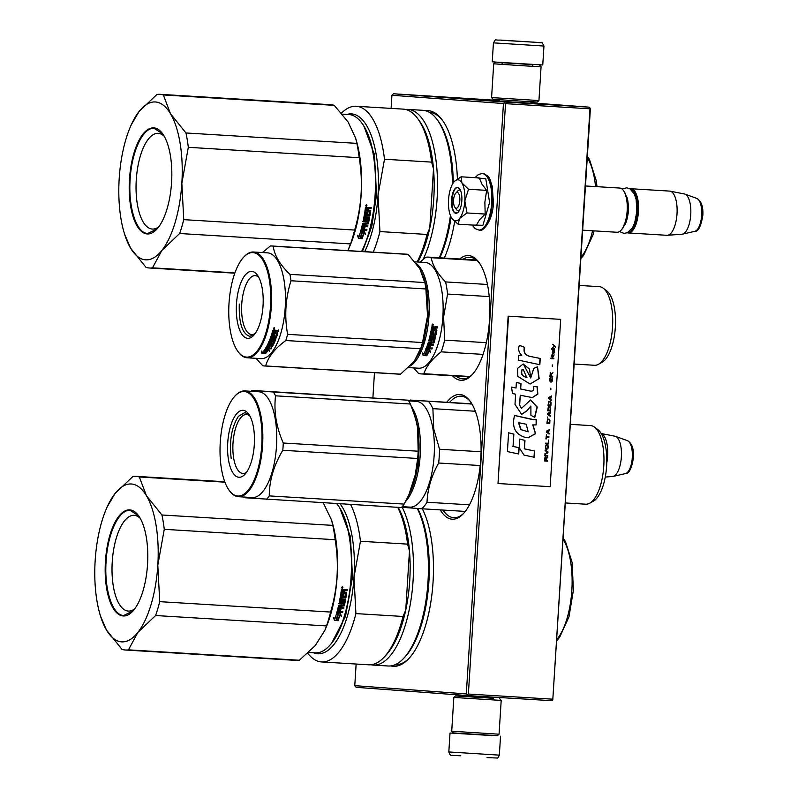 <?xml version="1.0" encoding="UTF-8"?>
<svg xmlns="http://www.w3.org/2000/svg" width="798" height="798" viewBox="0 0 798 798"><rect width="100%" height="100%" fill="white"/><g stroke="black" fill="none" stroke-linecap="round" stroke-linejoin="round"><path stroke-width="1.2" d="M590.021 108.009L552.775 699.976L590.38 108.817L589.034 107.151L530.87 102.842M499.319 100.508L393.474 93.775L504.994 102.044L504.536 102.812L505.523 103.66L589.562 108.777M552.775 699.976L551.687 700.694L467.648 695.587L467.289 694.769L468.376 694.051L505.523 103.66M530.85 103.191L499.279 101.206M589.034 107.151L504.994 102.044M552.415 699.168L468.376 694.051M356.137 664.046L354.781 685.652L356.127 687.327L467.648 695.587M354.781 685.652L466.301 693.921L503.448 103.531L391.928 95.271L393.474 93.775M391.928 95.271L391.1 108.388M374.471 372.666L372.895 397.773M503.448 103.531L504.536 102.812M466.301 693.921L467.289 694.769M452.556 375.828A62.473 24.818 -86.5 0 0 460.855 380.297A62.473 24.818 -86.5 0 0 472.077 374.811A62.473 24.818 -86.5 0 0 489.543 319.449A62.473 24.818 -86.5 0 0 478.92 262.372A62.473 24.818 -86.5 0 0 468.705 255.589A62.473 24.818 -86.5 0 0 459.658 258.991M440.237 509.892A62.473 24.818 -86.5 0 0 452.117 519.209A62.473 24.818 -86.5 0 0 463.339 513.722A62.473 24.818 -86.5 0 0 480.805 458.361A62.473 24.818 -86.5 0 0 470.172 401.284A62.473 24.818 -86.5 0 0 459.957 394.501A62.473 24.818 -86.5 0 0 446.78 402.292M390.801 665.921A86.992 34.553 -86.5 0 0 393.135 666.29A86.992 34.553 -86.5 0 0 408.766 658.659A86.992 34.553 -86.5 0 0 432.596 588.016A86.992 34.553 -86.5 0 0 422.332 508.805M444.316 258.063A86.992 34.553 -86.5 0 0 454.661 221.465M457.394 179.021A86.992 34.553 -86.5 0 0 442.321 120.079A86.992 34.553 -86.5 0 0 428.097 110.633A86.992 34.553 -86.5 0 0 425.364 110.703M463.109 259.2A60.897 24.189 -86.5 0 1 469.922 257.245A60.897 24.189 -86.5 0 1 470.052 257.255A60.897 24.189 93.5 0 1 479.458 263.141M472.705 374.112A60.897 24.189 93.5 0 1 462.531 378.811A60.897 24.189 93.5 0 1 462.401 378.801A60.897 24.189 -86.5 0 1 455.997 376.038M449.523 402.461A60.897 24.189 -86.5 0 1 461.184 396.157A60.897 24.189 -86.5 0 1 461.314 396.167A60.897 24.189 93.5 0 1 470.72 402.052M463.967 513.024A60.897 24.189 93.5 0 1 453.793 517.722A60.897 24.189 93.5 0 1 453.663 517.712A60.897 24.189 -86.5 0 1 442.98 510.052M394.89 664.814A85.416 33.925 -86.5 0 0 409.394 657.971M442.86 120.847A85.416 33.925 -86.5 0 0 429.444 112.299A85.416 33.925 -86.5 0 0 429.294 112.289M606.749 463.059A22.145 8.798 93.5 0 0 607.637 456.107A22.145 8.798 -86.5 0 0 601.233 433.573M615.507 436.366L627.467 440.686A16.588 6.593 93.5 0 1 632.275 457.583A16.588 6.593 93.5 0 1 625.462 473.593L613.073 476.426A20.199 8.02 93.5 0 0 621.363 456.935A20.199 8.02 -86.5 0 0 615.507 436.366A20.199 8.02 -86.5 0 0 615.009 436.237L601.203 433.523M613.073 476.426A20.199 8.02 93.5 0 1 612.565 476.506L605.273 477.034M454.91 207.36A7.91 3.142 93.5 0 0 459.828 200.557A7.91 3.142 -86.5 0 0 455.778 193.126A7.91 3.142 -86.5 0 0 453.563 200.099A7.91 3.142 93.5 0 0 454.91 207.36L456.656 209.754M623.408 190.463L623.846 191.061A21.516 8.539 -86.5 0 1 627.497 210.832A21.516 8.539 93.5 0 1 621.492 229.774L620.984 230.323A22.145 8.798 93.5 0 0 627.168 210.812A22.145 8.798 -86.5 0 0 623.408 190.463A22.145 8.798 -86.5 0 0 619.747 188.059L585.523 185.974M620.984 230.323A22.145 8.798 93.5 0 1 617.054 232.268L582.749 230.183M628.245 232.288A21.516 8.539 93.5 0 0 637.642 211.45A21.516 8.539 -86.5 0 0 630.849 189.395M627.348 232.747A22.145 8.798 93.5 0 0 628.355 232.956A22.145 8.798 93.5 0 0 638.47 211.5A22.145 8.798 -86.5 0 0 631.048 188.747A22.145 8.798 -86.5 0 0 630.021 188.837M696.834 198.423C701.312 200.946 703.307 206.592 702.839 215.38C700.973 226.393 698.31 231.709 694.839 231.32A16.588 6.593 93.5 0 0 701.642 215.31A16.588 6.593 93.5 0 0 696.834 198.423L684.884 194.104A20.199 8.02 -86.5 0 1 690.739 214.672A20.199 8.02 93.5 0 1 682.44 234.163A20.199 8.02 93.5 0 1 681.931 234.233L667.367 235.29A22.145 8.798 93.5 0 0 677.013 213.844A22.145 8.798 -86.5 0 0 670.051 191.151A22.145 8.798 -86.5 0 0 669.592 191.091L631.048 188.747M667.367 235.29A22.145 8.798 93.5 0 1 666.899 235.3L628.355 232.956M684.884 194.104A20.199 8.02 -86.5 0 0 684.385 193.964L670.051 191.151M454.68 181.226L461.104 176.807L461.882 182.852A20.558 8.17 -86.5 0 0 454.291 181.605A20.558 8.17 -86.5 0 0 453.833 182.134L453.653 182.373A20.558 8.17 93.5 0 0 448.566 199.47L448.536 199.969A20.558 8.17 93.5 0 0 451.429 217.664L451.588 217.924A20.558 8.17 -86.5 0 0 452.047 218.612A20.558 8.17 -86.5 0 0 455.409 220.847A20.558 8.17 -86.5 0 0 459.648 218.403L458.122 224.198L452.356 219.021M459.239 210.722A10.444 4.15 93.5 0 1 458.381 210.891A10.444 4.15 93.5 0 1 458.361 210.881A10.444 4.15 93.5 0 1 455.808 208.128M456.755 192.478A10.444 4.15 93.5 0 1 459.648 190.044A10.444 4.15 93.5 0 1 459.668 190.054A10.444 4.15 93.5 0 1 460.486 190.323M475.179 177.665L485.792 178.812L489.603 202.473L482.91 225.275L472.296 225.056M455.887 213.275A12.968 5.147 93.5 0 1 451.558 199.949A12.968 5.147 93.5 0 1 457.513 187.38A12.968 5.147 93.5 0 1 459.628 188.787A12.968 5.147 93.5 0 1 461.843 200.637A12.968 5.147 93.5 0 1 458.212 212.128A12.968 5.147 93.5 0 1 455.887 213.275M458.122 224.198L476.286 225.305L479.578 219.739L485.174 214.064L484.865 202.143L486.67 190.363L481.982 184.198L479.269 177.914L461.104 176.807M464.845 200.926C464.256 208.667 462.521 214.492 459.648 218.403L467.01 212.956L464.845 200.926C465.224 193.166 464.246 187.141 461.882 182.852L468.506 189.256L464.845 200.926M486.67 190.363L468.506 189.256M485.174 214.064L467.01 212.956M458.341 211.989L456.217 212.976C449.673 213.275 451.369 186.453 457.783 187.72L459.738 188.946M493.403 698.31L455.518 695.956L493.413 698.27M455.518 695.956L453.843 697.442L501.194 700.415L499.069 734.2L451.718 731.217L453.194 732.903L497.393 735.676L499.069 734.2M533.004 64.608L501.972 62.663M539.588 65.097L541.064 66.783L522.181 65.705L493.703 63.8L495.388 62.324M532.954 64.648L502.012 62.703M491.578 97.585L493.064 99.261L519.588 101.037L537.263 102.044L538.939 100.558L491.578 97.585L493.703 63.8M484.635 735.128L465.603 733.931M460.735 755.796L451.897 755.337C450.93 756.055 449.912 754.928 448.825 751.955L450.022 733.013L491.059 735.507M450.022 733.013L459.498 733.522M497.154 62.184L492.246 61.805L493.433 42.863L543.957 46.045L542.76 64.987L497.154 62.184M501.084 40.239L536.695 42.354L501.084 40.239M526.52 41.745L509.423 40.698L526.52 41.745M224.926 482.182L139.341 476.975A86.992 34.553 -86.5 0 0 136.129 476.356A86.992 34.553 -86.5 0 0 135.949 476.346A86.992 34.553 -86.5 0 0 132.877 476.496L115.151 493.373A79.082 31.411 -86.5 0 1 131.451 483.997A79.082 31.411 -86.5 0 1 146.423 495.688L161.924 514.989A86.992 34.553 -86.5 0 1 164.268 529.323L157.804 565.313L159.72 601.662L330.601 612.056C337.654 588.286 339.17 564.166 335.16 539.717A86.992 34.553 -86.5 0 0 332.816 525.383L161.924 514.989M122.004 649.373L106.543 630.151A79.082 31.411 -86.5 0 0 137.825 632.475L128.458 649.851A86.992 34.553 -86.5 0 1 125.386 650.011A86.992 34.553 -86.5 0 1 122.004 649.373M106.543 630.151L100.408 615.856M296.098 660.395A86.992 34.553 -86.5 0 0 296.277 660.405A86.992 34.553 -86.5 0 0 299.35 660.245L128.458 649.851M137.825 632.475L137.874 632.395A79.082 31.411 -86.5 0 0 157.804 565.313M137.874 632.395L155.6 615.527L326.492 625.921L324.836 630.41L315.28 645.542L299.35 660.245M157.814 565.164A79.082 31.411 -86.5 0 0 146.473 495.767M106.503 630.071A79.082 31.411 93.5 0 1 99.81 613.752A79.082 31.411 93.5 0 1 95.162 560.675L95.171 560.525A79.082 31.411 93.5 0 1 106.164 509.234A79.082 31.411 93.5 0 1 115.092 493.443L115.151 493.373M123.151 615.956A53.147 21.107 -86.5 0 0 132.697 611.298A53.147 21.107 -86.5 0 0 147.55 564.206A53.147 21.107 -86.5 0 0 138.513 515.648A53.147 21.107 -86.5 0 0 129.825 509.882A53.147 21.107 93.5 0 0 105.436 561.363A53.147 21.107 93.5 0 0 123.151 615.956M326.492 625.921A86.992 34.553 -86.5 0 0 330.601 612.056M324.836 630.41L326.272 626.999A78.294 31.092 -86.5 0 0 332.567 523.528L331.689 520.436M323.25 502.79L331.609 520.176L332.816 525.383M155.6 615.527A86.992 34.553 -86.5 0 0 159.72 601.662M335.16 539.717L164.268 529.323M139.341 476.975L146.423 495.688M107.092 507.049L115.092 493.443M140.278 518.421A47.96 19.042 -86.5 0 0 134.254 515.348A47.96 19.042 93.5 0 0 134.154 515.338A47.96 19.042 93.5 0 0 112.239 561.932A47.96 19.042 93.5 0 0 128.229 611.078A47.96 19.042 -86.5 0 0 128.328 611.078A47.96 19.042 -86.5 0 0 134.782 608.764M342.482 586.809L342.292 588.395L342.691 586.859M342.711 587.946L342.053 588.335M344.457 590.989L344.297 592.146L346.721 592.774A78.294 31.092 -86.5 0 1 345.963 597.493L341.245 597.682L341.045 598.799L345.684 599.079L345.474 600.186L340.836 599.906A78.294 31.092 -86.5 0 1 340.207 603.079L341.285 603.138A78.294 31.092 -86.5 0 0 341.684 601.133L345.255 601.353A78.294 31.092 -86.5 0 1 344.297 605.862L341.704 606.161A78.294 31.092 -86.5 0 1 341.374 607.567L343.868 607.727L343.619 608.774L338.98 608.495A78.294 31.092 -86.5 0 1 338.292 611.178L339.32 611.418A78.294 31.092 -86.5 0 0 339.948 608.984L341.015 609.054A78.294 31.092 -86.5 0 1 340.397 611.477L342.881 611.627L342.611 612.665L337.015 611.886A78.294 31.092 -86.5 0 0 338.591 605.512L343.369 605.173A78.294 31.092 -86.5 0 0 344.008 602.131L342.591 602.041A78.294 31.092 -86.5 0 1 342.172 604.036L338.96 603.847A78.294 31.092 -86.5 0 0 340.806 593.802L341.873 593.872A78.294 31.092 -86.5 0 1 341.484 596.315L342.522 596.565A78.294 31.092 -86.5 0 0 342.861 594.49L343.938 594.55A78.294 31.092 -86.5 0 1 343.599 596.635L345.045 596.535A78.294 31.092 -86.5 0 0 345.554 593.343L340.946 592.874A78.294 31.092 -86.5 0 0 341.404 589.632L347.17 589.493L347.02 590.65L344.457 590.989L344.736 590.4L346.781 590.52L346.931 589.373M343.619 608.774L338.761 608.216A77.665 30.843 -86.5 0 1 338.083 610.879L338.422 611.358M342.611 612.665L337.015 611.886M344.008 602.131L342.372 601.822A77.665 30.843 -86.5 0 1 341.953 603.797L338.741 603.607M341.624 593.852A77.665 30.843 -86.5 0 1 341.245 596.136L341.624 596.515M345.554 593.343L340.965 592.744M338.153 614.26L336.656 613.173A78.294 31.092 -86.5 0 1 335.05 618.49L333.544 617.403L334.422 620.465L338.133 620.694L336.507 619.537A78.294 31.092 -86.5 0 0 338.153 614.26M339.868 615.238L341.364 616.325L340.397 613.173L336.716 612.954L338.382 614.161A78.294 31.092 -86.5 0 1 336.746 619.438L338.202 620.475A78.294 31.092 -86.5 0 0 339.868 615.238L339.669 614.909A77.665 30.843 -86.5 0 1 338.023 620.106L336.566 619.078M315.15 652.834A78.294 31.092 -86.5 0 0 315.31 652.844A78.294 31.092 -86.5 0 0 329.215 645.971A78.294 31.092 -86.5 0 0 351.1 576.585A78.294 31.092 -86.5 0 0 337.783 505.054A78.294 31.092 -86.5 0 0 336.666 503.608M342.941 587.268L342.272 587.138L342.811 587.767M344.297 592.146L344.217 590.849M345.963 597.493L345.734 597.313A77.665 30.843 -86.5 0 0 346.482 592.625M345.734 597.313L341.245 597.682M341.045 598.799L341.015 597.493M345.474 600.186L345.454 598.879M345.245 599.986L340.836 599.906M340.128 603.029L339.988 602.839A77.665 30.843 -86.5 0 0 340.616 599.697M344.297 605.862L344.078 605.612A77.665 30.843 -86.5 0 0 345.025 601.133M344.078 605.612L341.704 606.161M341.374 607.567L341.165 607.298A77.665 30.843 -86.5 0 0 341.484 605.901M343.399 608.505L343.659 607.458M340.397 611.477L340.187 611.178A77.665 30.843 -86.5 0 0 340.736 609.034M342.402 612.355L342.681 611.328M343.599 596.635L343.359 596.455A77.665 30.843 -86.5 0 0 343.679 594.54M336.507 619.537L336.327 619.168A77.665 30.843 -86.5 0 0 337.903 614.081M337.574 620.295L334.312 620.096M338.382 614.161L336.517 612.645M341.364 616.325L340.197 612.864M341.175 615.986L339.669 614.909M329.215 645.971L329.714 645.422A77.665 30.843 -86.5 0 0 351.429 576.605A77.665 30.843 -86.5 0 0 338.222 505.653L337.783 505.054M342.272 587.138L341.763 587.228M341.664 587.817L342.432 587.677M342.152 592.016L343.23 592.076A78.294 31.092 -86.5 0 0 343.459 590.44L342.123 590.43L342.152 592.016L342.123 590.43M340.417 605.842L339.31 605.941L339.06 606.999L340.307 607.507A78.294 31.092 -86.5 0 0 340.636 606.091L340.417 605.842M341.833 587.897L341.903 587.288M343.459 590.44L342.362 590.56M340.636 606.091L339.31 605.941M339.519 606.201L339.409 607.448M339.828 508.057L350.432 536.695L352.497 577.064L345.494 616.425L331.609 643.248M313.494 652.734A79.082 31.411 -86.5 0 0 354.003 577.173L355.908 613.602L403.02 616.465A86.992 34.553 -86.5 0 1 384.127 657.163A86.992 34.553 -86.5 0 1 368.686 664.804L321.574 661.941A86.992 34.553 -86.5 0 0 355.908 613.602M340.048 503.817A79.082 31.411 93.5 0 1 354.003 577.173L360.457 541.263L407.569 544.126L409.474 550.839L405.753 610.031L403.02 616.465M307.739 653.243A86.992 34.553 -86.5 0 0 321.574 661.941M350.601 504.456A86.992 34.553 93.5 0 1 360.457 541.263M397.713 507.319A86.992 34.553 93.5 0 1 407.569 544.126M384.127 657.163L386.152 654.998A84.468 33.546 -86.5 0 0 405.753 610.031A84.468 33.546 93.5 0 0 409.743 580.595A84.468 33.546 93.5 0 0 409.474 550.839A84.468 33.546 93.5 0 0 398.182 507.348M371.02 664.754A86.992 34.553 -86.5 0 0 373.324 665.093A86.992 34.553 -86.5 0 0 413.065 580.804A86.992 34.553 93.5 0 0 401.983 506.9M373.324 665.093L388.247 666.001A86.992 34.553 -86.5 0 0 403.688 658.35A86.992 34.553 -86.5 0 0 427.987 581.712A86.992 34.553 93.5 0 0 417.244 508.446M403.688 658.35L405.085 656.864A85.256 33.855 -86.5 0 0 428.895 581.762A85.256 33.855 93.5 0 0 417.583 508.476M132.897 611.078L123.65 615.487C112.458 615.378 104.049 589.453 106.104 561.403C107.58 533.313 119.161 508.865 130.254 510.421L138.692 515.897M159.989 94.324A86.992 34.553 -86.5 0 1 160.169 94.344A86.992 34.553 -86.5 0 1 163.371 94.962L334.262 105.356A86.992 34.553 -86.5 0 0 331.05 104.738A86.992 34.553 93.5 0 0 330.871 104.718L159.989 94.324A86.992 34.553 -86.5 0 0 156.907 94.483L139.191 111.351A79.082 31.411 -86.5 0 1 155.49 101.974A79.082 31.411 -86.5 0 1 170.463 113.675L185.964 132.977A86.992 34.553 -86.5 0 1 188.308 147.311L181.844 183.301L183.749 219.649L354.641 230.043C361.684 206.263 363.2 182.153 359.19 157.705A86.992 34.553 -86.5 0 0 356.846 143.371L185.964 132.977M146.034 267.36L130.583 248.138A79.082 31.411 -86.5 0 0 161.854 250.452L152.498 267.839A86.992 34.553 -86.5 0 1 149.426 267.998A86.992 34.553 -86.5 0 1 146.034 267.36M130.583 248.138L124.438 233.844M234.931 272.856L152.498 267.839M161.854 250.452L161.914 250.382A79.082 31.411 -86.5 0 0 181.844 183.301M161.914 250.382L179.64 233.515L350.522 243.909L347.878 250.612M181.854 183.151A79.082 31.411 -86.5 0 0 170.513 113.755M130.533 248.058A79.082 31.411 93.5 0 1 123.85 231.729A79.082 31.411 93.5 0 1 119.191 178.662L119.201 178.513A79.082 31.411 93.5 0 1 130.204 127.221A79.082 31.411 93.5 0 1 139.131 111.431L139.191 111.351M147.181 233.944A53.147 21.107 -86.5 0 0 156.727 229.285A53.147 21.107 -86.5 0 0 171.59 182.183A53.147 21.107 -86.5 0 0 162.543 133.635A53.147 21.107 -86.5 0 0 153.854 127.87A53.147 21.107 93.5 0 0 129.476 179.351A53.147 21.107 93.5 0 0 147.181 233.944M350.522 243.909A86.992 34.553 -86.5 0 0 354.641 230.043M348.876 248.387L350.312 244.986A78.294 31.092 -86.5 0 0 356.596 141.515L355.718 138.423M334.262 105.356L348.048 121.914L355.649 138.154L356.846 143.371M179.64 233.515A86.992 34.553 -86.5 0 0 183.749 219.649M359.19 157.705L188.308 147.311M163.371 94.962L170.463 113.675M131.121 125.037L139.131 111.431M164.318 136.408A47.96 19.042 -86.5 0 0 158.283 133.336A47.96 19.042 93.5 0 0 158.184 133.326A47.96 19.042 93.5 0 0 136.268 179.909A47.96 19.042 93.5 0 0 152.258 229.056A47.96 19.042 -86.5 0 0 152.358 229.066A47.96 19.042 -86.5 0 0 158.822 226.752M348.696 114.523A78.294 31.092 93.5 0 1 348.856 114.533A78.294 31.092 93.5 0 1 349.015 114.543A78.294 31.092 -86.5 0 1 361.813 123.042A78.294 31.092 -86.5 0 1 361.624 251.45M366.511 204.797L366.322 206.383L366.721 204.847M366.741 205.934L366.083 206.323M368.496 208.976L368.337 210.123L370.751 210.762A78.294 31.092 -86.5 0 1 370.003 215.48L365.284 215.669L365.075 216.787L369.713 217.066L369.514 218.173L364.876 217.894A78.294 31.092 -86.5 0 1 364.237 221.056L365.314 221.126A78.294 31.092 -86.5 0 0 365.723 219.121L369.284 219.33A78.294 31.092 -86.5 0 1 368.337 223.849L365.743 224.148A78.294 31.092 -86.5 0 1 365.414 225.555L367.908 225.704L367.649 226.762L363.01 226.482A78.294 31.092 -86.5 0 1 362.332 229.166L363.359 229.395A78.294 31.092 -86.5 0 0 363.978 226.971L365.055 227.041A78.294 31.092 -86.5 0 1 364.427 229.465L366.92 229.615L366.641 230.652L361.045 229.864A78.294 31.092 -86.5 0 0 362.621 223.5L367.399 223.161A78.294 31.092 -86.5 0 0 368.048 220.118L366.621 220.029A78.294 31.092 -86.5 0 1 366.212 222.024L362.99 221.834A78.294 31.092 -86.5 0 0 364.836 211.789L365.913 211.859A78.294 31.092 -86.5 0 1 365.514 214.303L366.561 214.552A78.294 31.092 -86.5 0 0 366.9 212.477L367.968 212.537A78.294 31.092 -86.5 0 1 367.629 214.622L369.075 214.522A78.294 31.092 -86.5 0 0 369.584 211.33L364.975 210.862A78.294 31.092 -86.5 0 0 365.434 207.62L371.21 207.48L371.05 208.637L368.496 208.976L368.776 208.388L370.811 208.507L370.97 207.35M367.649 226.762L362.801 226.203A77.665 30.843 -86.5 0 1 362.122 228.866L362.452 229.345M366.641 230.652L361.045 229.864M368.048 220.118L366.402 219.799A77.665 30.843 -86.5 0 1 365.993 221.784L362.771 221.595M365.654 211.839A77.665 30.843 -86.5 0 1 365.284 214.123L365.664 214.492M369.584 211.33L364.995 210.732M362.182 232.238L360.696 231.161A78.294 31.092 -86.5 0 1 359.09 236.477L357.574 235.39L358.452 238.452L362.162 238.672L360.546 237.515A78.294 31.092 -86.5 0 0 362.182 232.238M363.898 233.225L365.404 234.313L364.437 231.161L360.756 230.941L362.422 232.138A78.294 31.092 -86.5 0 1 360.786 237.425L362.242 238.462A78.294 31.092 -86.5 0 0 363.898 233.225L363.708 232.896A77.665 30.843 -86.5 0 1 362.053 238.093L360.596 237.056M366.97 205.256L366.312 205.116L366.841 205.754M368.337 210.123L368.257 208.837M370.003 215.48L369.763 215.3A77.665 30.843 -86.5 0 0 370.521 210.612M369.763 215.3L365.284 215.669M365.075 216.787L365.045 215.48M369.514 218.173L369.484 216.866M369.284 217.964L364.876 217.894M364.237 221.056L364.018 220.827A77.665 30.843 -86.5 0 0 364.646 217.684M368.337 223.849L368.117 223.6A77.665 30.843 -86.5 0 0 369.065 219.121M368.117 223.6L365.743 224.148M365.414 225.555L365.195 225.285A77.665 30.843 -86.5 0 0 365.524 223.889M367.439 226.482L367.688 225.435M364.427 229.465L364.217 229.166A77.665 30.843 -86.5 0 0 364.776 227.021M366.442 230.343L366.711 229.315M367.629 214.622L367.399 214.433A77.665 30.843 -86.5 0 0 367.708 212.527M360.546 237.515L360.357 237.156A77.665 30.843 -86.5 0 0 361.943 232.068M361.614 238.283L358.352 238.083M362.422 232.138L360.556 230.622M365.404 234.313L364.237 230.851M365.205 233.974L363.708 232.896M361.833 251.46A77.665 30.843 -86.5 0 0 362.252 123.64L361.813 123.042M365.703 205.804L366.472 205.665M366.192 209.994L367.26 210.064A78.294 31.092 -86.5 0 0 367.489 208.418L366.152 208.418L366.192 209.994L366.152 208.418M364.447 223.829L363.339 223.929L363.09 224.986L364.337 225.495A78.294 31.092 -86.5 0 0 364.666 224.078L364.447 223.829M365.863 205.884L365.943 205.276M367.489 208.418L366.392 208.547M364.666 224.078L363.339 223.929M363.559 224.188L363.439 225.435M363.858 126.034L374.462 154.682L376.526 195.051L371.798 226.363L362.432 251.5M364.696 251.639A79.082 31.411 -86.5 0 0 378.033 195.161L379.938 231.58L427.05 234.452A86.992 34.553 -86.5 0 1 417.125 261.953M347.04 114.423A79.082 31.411 93.5 0 1 378.033 195.161L384.496 159.241L431.598 162.114L433.504 168.827L429.783 228.019L427.05 234.452M373.245 252.158A86.992 34.553 -86.5 0 0 379.938 231.58M341.444 113.156A86.992 34.553 93.5 0 1 356.177 106.264A86.992 34.553 93.5 0 1 384.496 159.241M356.177 106.264L403.279 109.127A86.992 34.553 93.5 0 1 417.683 118.583A86.992 34.553 93.5 0 1 431.598 162.114M417.913 262.003A84.468 33.546 -86.5 0 0 429.783 228.019A84.468 33.546 93.5 0 0 433.773 198.582A84.468 33.546 93.5 0 0 433.504 168.827A84.468 33.546 93.5 0 0 419.429 120.977L417.683 118.583M423.149 259.42A86.992 34.553 -86.5 0 0 437.095 198.792A86.992 34.553 93.5 0 0 407.918 109.406A86.992 34.553 93.5 0 0 405.593 109.466M439.249 257.754A86.992 34.553 -86.5 0 0 450.431 215.57M407.918 109.406L422.84 110.314A86.992 34.553 93.5 0 1 437.244 119.78A86.992 34.553 93.5 0 1 452.446 184.238M439.888 257.794A85.256 33.855 -86.5 0 0 451.119 217.086M437.244 119.78L438.451 121.416A85.256 33.855 93.5 0 1 453.314 182.832M156.937 229.066L147.68 233.465C136.498 233.365 128.079 207.44 130.134 179.39C131.62 151.301 143.201 126.852 154.293 128.398L162.722 133.884M408.446 496.127L418.312 465.374L418.262 428.566L413.603 412.207M405.733 501.304A52.987 21.047 -86.5 0 0 406.85 499.977A52.987 21.047 -86.5 0 0 419.08 428.307A52.987 21.047 -86.5 0 0 411.559 406.731M469.473 504.825L427.01 502.241C427.568 488.965 431.459 475.887 438.661 463.01A58.523 23.242 -86.5 0 0 439.528 449.244L433.703 428.795L432.895 408.666L475.329 411.239M465.294 511.418L421.843 508.775A58.523 23.242 -86.5 0 0 427.01 502.241M402.182 506.66L409.933 507.129A52.987 21.047 -86.5 0 0 432.985 429.144A52.987 21.047 93.5 0 0 416.366 401.354L408.616 400.885M481.064 451.768L439.528 449.244M409.444 400.935A58.523 23.242 93.5 0 1 410.312 400.077L471.837 403.818M471.987 404.067L410.312 400.077M428.596 401.424A58.523 23.242 93.5 0 1 432.895 408.666M403.01 506.71A58.523 23.242 -86.5 0 0 403.559 507.418L421.843 508.775M480.206 465.533L438.661 463.01M570.53 424.356L590.57 425.583A39.381 15.641 93.5 0 1 594.4 427.06A39.381 15.641 93.5 0 1 602.929 446.242A39.381 15.641 -86.5 0 1 589.772 503.189A39.381 15.641 -86.5 0 1 585.792 504.206L565.582 502.969M594.4 427.06L597.792 429.573A37.007 14.703 93.5 0 1 605.812 447.588A37.007 14.703 -86.5 0 1 593.443 501.114L589.772 503.189M415.638 418.731L415.419 417.953A53.775 21.356 -86.5 0 1 415.638 418.731A53.775 21.356 -86.5 0 1 417.633 427.828L418.142 451.209A60.109 23.87 -86.5 0 1 417.693 458.481L414.262 481.493A53.775 21.356 -86.5 0 0 417.633 427.828L415.419 417.953L410.431 404.027A60.109 23.87 -86.5 0 0 408.167 400.207L252.008 390.421A60.109 23.87 -86.5 0 0 251.24 391.309M411.189 490.102A53.775 21.356 93.5 0 0 411.319 489.802A53.775 21.356 93.5 0 0 414.262 481.493L411.04 490.471L404.137 504.097A60.109 23.87 93.5 0 1 402.791 505.922A60.109 23.87 93.5 0 1 401.414 507.548L245.255 497.772A60.109 23.87 93.5 0 1 244.806 497.094M246.552 472.276A29.516 11.721 93.5 0 1 242.901 473.463A29.516 11.721 93.5 0 1 232.926 450.86A29.516 11.721 93.5 0 1 240.457 418.052A29.516 11.721 -86.5 0 1 246.482 414.531A29.516 11.721 -86.5 0 1 249.974 416.157M245.834 473.244A33.536 13.317 -86.5 0 0 254.372 443.399A33.536 13.317 -86.5 0 0 248.607 413.953A33.536 13.317 -86.5 0 0 236.198 414.302A33.536 13.317 -86.5 0 0 228.298 458.601A33.536 13.317 -86.5 0 0 244.936 474.301A33.536 13.317 -86.5 0 0 245.834 473.244M234.901 396.117A52.359 20.788 -86.5 0 1 260.876 420.626A52.359 20.788 -86.5 0 1 248.537 489.792A52.359 20.788 93.5 0 1 229.166 490.341A52.359 20.788 93.5 0 1 220.158 444.366A52.359 20.788 93.5 0 1 233.495 397.753A52.359 20.788 -86.5 0 1 234.901 396.117L235.4 395.579A52.987 21.047 -86.5 0 1 244.806 390.92A52.987 21.047 -86.5 0 1 262.722 431.489A52.987 21.047 -86.5 0 1 249.205 490.381A52.987 21.047 93.5 0 1 238.373 496.695A52.987 21.047 93.5 0 1 229.605 490.94L229.166 490.341M417.693 458.481L282.801 450.281A60.109 23.87 -86.5 0 0 283.26 443.01C276.268 427.01 273.704 411.279 275.549 395.818A60.109 23.87 -86.5 0 0 273.275 391.998L252.008 390.421M404.137 504.097L269.255 495.897C269.345 480.416 273.864 465.214 282.801 450.281M418.142 451.209L283.26 443.01M410.431 404.027L275.549 395.818M408.167 400.207L273.275 391.998M266.522 499.339A60.109 23.87 93.5 0 0 267.909 497.713A60.109 23.87 -86.5 0 0 269.255 495.897M244.806 390.92L258.722 391.768A52.987 21.047 -86.5 0 1 276.637 432.336A52.987 21.047 -86.5 0 1 263.121 491.229A52.987 21.047 93.5 0 1 252.288 497.543L238.373 496.695M231.211 458.76C229.166 441.114 231.58 426.96 238.452 416.287L244.876 412.546L249.335 415.05M477.014 260.497L431.199 257.714A58.523 23.242 -86.5 0 0 428.366 257.096A58.523 23.242 -86.5 0 0 425.733 257.305L420.097 262.133M414.252 361.285L423.489 342.651L428.137 315.988L426.83 288.637L419.878 268.786M410.022 366.063A52.987 21.047 -86.5 0 0 428.965 316.038A52.987 21.047 -86.5 0 0 416.347 263.589M408.446 367.599L418.671 368.217A52.987 21.047 93.5 0 0 442.88 316.886A52.987 21.047 -86.5 0 0 425.105 262.442L414.94 261.824M425.374 354.252L426.75 355.11L425.514 354.731A52.987 21.047 -86.5 0 0 427.548 350.272L425.793 348.796M427.548 350.272L425.962 349.215L429.643 349.434L430.391 352.167L429.474 349.025M426.75 355.11A52.359 20.788 -86.5 0 0 428.805 350.791L430.242 351.728M426.89 355.599A52.987 21.047 -86.5 0 0 428.965 351.23L428.805 350.791M425.264 354.811A52.987 21.047 -86.5 0 0 427.309 350.362L425.883 349.404A52.987 21.047 -86.5 0 1 423.888 353.933L422.451 353.005L423.09 355.539L426.8 355.768L425.125 354.332A52.359 20.788 -86.5 0 0 427.04 350.182M425.952 355.24L422.97 355.06M437.164 326.661L437.234 327.998A52.987 21.047 -86.5 0 0 437.404 326.801L435.09 326.661L434.312 327.37L433.514 326.442M436.995 327.838L434.95 327.719L434.471 329.514L434.431 328.178M437.234 327.998L434.661 328.337M436.885 330.153L436.656 329.973A52.359 20.788 -86.5 0 1 435.768 334.621L435.987 334.861A52.987 21.047 -86.5 0 0 436.885 330.153L434.471 329.514M435.439 335.29L431.03 334.791L435.987 334.861M435.429 336.148L435.399 337.474L435.648 336.407L431.01 336.118L431.03 334.791M431.01 336.118L431.249 335.03M435.189 337.205L430.76 337.195L435.399 337.474M430.76 337.195A52.987 21.047 -86.5 0 1 429.992 340.217L429.793 339.908A52.359 20.788 -86.5 0 0 430.551 336.926M433.124 345.524L428.486 345.245L433.124 345.524L433.444 344.556L430.95 344.407A52.987 21.047 -86.5 0 0 431.349 343.11L433.972 342.851A52.987 21.047 -86.5 0 0 435.129 338.591L431.568 338.372A52.987 21.047 -86.5 0 1 431.07 340.277L429.992 340.217M435.129 338.591L434.92 338.312A52.359 20.788 -86.5 0 1 433.773 342.512L431.349 343.11M430.95 344.407L430.76 344.058A52.359 20.788 -86.5 0 0 431.159 342.771M428.486 345.245A52.987 21.047 -86.5 0 1 427.648 347.659L427.469 347.26A52.359 20.788 -86.5 0 0 428.307 344.876M427.768 347.818L428.666 347.868A52.987 21.047 -86.5 0 0 429.434 345.694L430.501 345.763A52.987 21.047 -86.5 0 1 429.743 347.938L429.563 347.539A52.359 20.788 -86.5 0 0 430.202 345.743M432.057 347.689L431.718 348.596L426.322 348.267L431.888 348.995L432.227 348.088L429.743 347.938M426.322 348.267A52.987 21.047 -86.5 0 0 428.257 342.502L433.065 342.202A52.987 21.047 -86.5 0 0 433.853 339.33L432.227 338.951L433.643 339.04M432.436 339.24A52.987 21.047 -86.5 0 1 431.927 341.135L431.718 340.816A52.359 20.788 -86.5 0 0 432.227 338.951M431.927 341.135L428.706 340.936A52.987 21.047 -86.5 0 0 430.93 331.19L432.007 331.26A52.987 21.047 -86.5 0 1 431.538 333.694L431.309 333.464A52.359 20.788 -86.5 0 0 431.738 331.24M431.718 340.816L428.506 340.626M431.538 333.694L432.566 333.943A52.987 21.047 -86.5 0 0 432.975 331.878L434.042 331.938A52.987 21.047 -86.5 0 1 433.643 334.003L433.414 333.773A52.359 20.788 -86.5 0 0 433.783 331.928M435.469 330.542L435.698 330.731A52.987 21.047 -86.5 0 1 435.1 333.913L433.643 334.003M435.558 330.532L431.1 330.262A52.987 21.047 -86.5 0 0 431.628 326.961L433.753 326.582M435.329 330.352L431.129 330.093M428.855 344.118L428.965 342.801L428.855 344.118M429.154 343.14L430.282 343.05A52.987 21.047 -86.5 0 1 429.873 344.347L428.975 344.287M430.282 343.05L428.965 342.801M432.566 327.908L432.326 327.749A52.359 20.788 -86.5 0 1 432.097 329.215L432.326 329.384A52.987 21.047 -86.5 0 0 432.566 327.908L432.326 327.749M432.765 327.729L433.663 327.779A52.987 21.047 -86.5 0 1 433.404 329.454L432.326 329.384M433.663 327.779L432.536 327.569M432.945 345.165L433.254 344.207M435.768 334.621L435.219 335.05M436.287 329.464L436.656 329.973M432.167 325.524L432.745 324.028L432.277 325.604M430.391 352.167L428.965 351.23M469.862 376.506L423.898 373.713A58.523 23.242 93.5 0 1 421.264 373.923A58.523 23.242 93.5 0 1 418.431 373.304L413.603 367.908M486.331 342.661L444.666 340.128A58.523 23.242 93.5 0 1 441.184 351.848L483.079 354.392M423.898 373.713C426.341 366.222 432.107 358.93 441.184 351.848M444.666 340.128L443.608 316.936L447.568 294.043A58.523 23.242 -86.5 0 0 445.583 281.923C437.474 273.654 432.676 265.574 431.199 257.714M487.468 284.467L445.583 281.923M489.224 296.577L447.568 294.043M598.51 364.277L602.181 362.202A37.007 14.703 93.5 0 0 615.348 327.29A37.007 14.703 -86.5 0 0 606.53 290.662L603.138 288.148A39.381 15.641 -86.5 0 1 612.525 327.13A39.381 15.641 93.5 0 1 598.51 364.277A39.381 15.641 93.5 0 1 594.53 365.284L574.321 364.058M603.138 288.148A39.381 15.641 -86.5 0 0 599.318 286.662L579.268 285.445M432.087 325.165L432.257 324.447L433.194 324.507L433.105 325.225L431.918 325.075M255.959 358.322L262.801 365.733A60.109 23.87 -86.5 0 0 264.238 365.953A60.109 23.87 93.5 0 0 264.357 365.963A60.109 23.87 93.5 0 0 265.684 365.953C267.968 357.205 274.662 348.736 285.784 340.527A60.109 23.87 93.5 0 0 287.619 334.332C284.327 316.208 285.455 298.352 290.991 280.756L425.883 288.966A60.109 23.87 93.5 0 0 424.835 282.562L289.943 274.352A60.109 23.87 93.5 0 1 290.991 280.756M419.678 268.467A53.775 21.356 93.5 0 1 419.818 268.687L408.107 254.402L273.215 246.203C274.372 255.32 279.948 264.707 289.943 274.352M273.215 246.203A60.109 23.87 93.5 0 0 271.779 245.984A60.109 23.87 -86.5 0 0 271.659 245.974L406.541 254.183A60.109 23.87 93.5 0 1 406.671 254.193A60.109 23.87 93.5 0 1 408.107 254.402M255.29 333.355A29.516 11.721 93.5 0 1 251.639 334.542A29.516 11.721 93.5 0 1 251.579 334.542A29.516 11.721 -86.5 0 1 241.734 304.297A29.516 11.721 -86.5 0 1 255.22 275.619A29.516 11.721 -86.5 0 1 255.29 275.629A29.516 11.721 93.5 0 1 258.712 277.245M251.859 271.39A33.536 13.317 -86.5 0 0 236.477 303.878A33.536 13.317 -86.5 0 0 247.649 338.322A33.536 13.317 -86.5 0 0 253.674 335.379A33.536 13.317 -86.5 0 0 263.051 305.664A33.536 13.317 -86.5 0 0 257.345 275.031A33.536 13.317 -86.5 0 0 251.859 271.39M243.639 257.205A52.359 20.788 -86.5 0 1 253.046 252.607A52.359 20.788 93.5 0 1 270.492 306.392A52.359 20.788 93.5 0 1 246.462 357.105A52.359 20.788 -86.5 0 1 237.904 351.429L238.343 352.018A52.987 21.047 -86.5 0 0 247.011 357.773A52.987 21.047 93.5 0 0 247.121 357.783A52.987 21.047 93.5 0 0 271.33 306.312A52.987 21.047 93.5 0 0 253.664 252.008A52.987 21.047 -86.5 0 0 253.555 252.008A52.987 21.047 -86.5 0 0 244.148 256.657L243.639 257.205A52.359 20.788 -86.5 0 0 228.996 303.599A52.359 20.788 -86.5 0 0 237.904 351.429M271.659 245.974A60.109 23.87 -86.5 0 0 270.332 245.984L262.452 252.547M414.132 361.444A53.775 21.356 93.5 0 1 413.963 361.644L400.566 374.152A60.109 23.87 93.5 0 1 399.249 374.172A60.109 23.87 93.5 0 1 399.12 374.162M423.888 278.073L424.376 279.819A53.775 21.356 93.5 0 1 427.538 315.958L425.883 288.966M419.818 268.687L423.838 277.894L424.835 282.562M413.963 361.644L419.229 352.856L420.676 348.736A60.109 23.87 93.5 0 0 422.511 342.541L427.538 315.958A53.775 21.356 93.5 0 1 420.057 350.881L419.439 352.357M422.511 342.541L287.619 334.332M267.35 252.846A52.987 21.047 -86.5 0 1 267.46 252.846A52.987 21.047 -86.5 0 1 267.569 252.856A52.987 21.047 93.5 0 1 285.245 307.16A52.987 21.047 93.5 0 1 261.026 358.631A52.987 21.047 93.5 0 1 260.916 358.621M420.676 348.736L285.784 340.527M400.566 374.152L265.684 365.953M266.163 348.975L266.712 349.733A52.987 21.047 93.5 0 1 264.338 352.866L265.664 353.474L265.584 352.896L264.258 352.297M266.712 349.733L265.185 348.916L268.866 349.145L269.425 351.16L267.948 349.913A52.359 20.788 93.5 0 1 265.584 352.896M267.948 349.913L269.325 350.611M268.058 350.452A52.987 21.047 93.5 0 1 265.664 353.474M268.617 342.432L268.617 342.432A52.987 21.047 93.5 0 0 271.719 334.143L272.786 334.202A52.987 21.047 93.5 0 1 272.098 336.337L273.116 336.556A52.987 21.047 93.5 0 0 273.704 334.761L274.781 334.821A52.987 21.047 93.5 0 1 274.183 336.626L275.659 336.556A52.987 21.047 93.5 0 0 276.557 333.764L271.968 333.315A52.987 21.047 93.5 0 0 272.806 330.362L274.981 330.033L275.47 330.741L274.781 329.734M274.981 330.033L275.47 330.741L278.632 330.252A52.987 21.047 93.5 0 1 278.342 331.33L278.432 329.953M276.098 330.901L275.43 332.676L276.098 330.901L278.143 331.02M275.43 332.676L277.794 333.265A52.987 21.047 93.5 0 1 276.467 337.374L275.699 337.364L276.288 336.995A52.359 20.788 93.5 0 0 277.604 332.936L277.275 332.477M275.879 337.744L271.689 337.494L271.49 338.043M271.35 338.422L275.988 338.701L275.649 339.609L270.841 338.921A52.359 20.788 93.5 0 1 269.814 341.414L269.933 341.564M275.649 339.609L270.841 338.921M271.011 339.33A52.987 21.047 93.5 0 1 269.973 341.853L269.814 341.414M275.28 340.546A52.987 21.047 93.5 0 1 273.744 344.048L273.594 343.589A52.359 20.788 93.5 0 0 275.091 340.177L271.709 340.337A52.987 21.047 93.5 0 1 271.051 341.923L269.973 341.853M270.582 345.265A52.987 21.047 93.5 0 0 271.101 344.237L270.951 343.768A52.359 20.788 93.5 0 1 270.442 344.796L273.076 345.424L272.687 346.182L272.936 344.945M266.881 347.25L267.011 347.758A52.987 21.047 93.5 0 0 268.048 345.903L267.909 345.414A52.359 20.788 93.5 0 1 266.881 347.25L266.991 347.379M271.16 348.846L271.041 348.327L265.784 348.008L265.904 348.526L271.16 348.846L271.579 348.157L269.086 348.008A52.987 21.047 93.5 0 0 270.033 346.332L268.956 346.262A52.987 21.047 93.5 0 1 268.008 347.938L267.011 347.758M268.826 345.773L269.943 346.013M273.874 341.025L272.577 340.517L272.507 341.075L273.923 341.155A52.987 21.047 93.5 0 1 272.896 343.519L268.038 343.709A52.987 21.047 93.5 0 1 265.624 348.207M272.347 340.646A52.359 20.788 93.5 0 1 271.679 342.182L268.467 341.993M272.507 341.075A52.987 21.047 93.5 0 1 271.839 342.631L271.679 342.182M271.839 342.631L268.756 342.362M272.497 334.192A52.359 20.788 93.5 0 1 271.909 335.968L272.028 336.128M274.482 334.811A52.359 20.788 93.5 0 1 274.003 336.247L274.183 336.626M276.427 333.594L272.058 333.005M268.886 344.227L268.507 345.015L269.515 345.205A52.987 21.047 93.5 0 0 270.023 344.167L268.746 343.768L268.477 344.676M274.781 331.12L273.455 330.911A52.359 20.788 93.5 0 1 273.086 332.217L274.362 332.616A52.987 21.047 93.5 0 0 274.781 331.12L273.455 330.911M273.664 331.22A52.987 21.047 93.5 0 1 273.285 332.547M268.746 343.768L269.874 343.709M271.45 347.649L271.041 348.327M269.644 346.312A52.359 20.788 93.5 0 1 268.966 347.499L269.365 347.519M267.909 345.414L272.547 345.694M270.951 343.768L273.594 343.589M275.819 338.312L275.47 339.21M275.699 337.364L271.51 337.105L271.18 338.023M274.213 327.689L273.844 329.205L274.642 327.908M276.308 331.21L278.342 331.33M273.744 344.048L271.101 344.237M268.048 345.903L272.687 346.182M261.854 353.354L261.385 351.619L262.761 352.287A52.987 21.047 93.5 0 0 265.096 349.065L266.452 349.793A52.987 21.047 93.5 0 1 264.088 352.906L265.564 353.584L261.854 353.354L261.774 352.786L264.128 352.925M266.113 349.604A52.359 20.788 93.5 0 1 264.008 352.337L265.534 353.414M264.088 352.906L264.008 352.337M261.295 351.06L261.774 352.786M274.492 328.636L273.435 328.726L273.684 328.078L274.492 328.636M254.532 334.392L249.734 336.317C242.293 333.903 238.811 323.15 239.27 304.058M555.438 347.19L552.775 344.327M552.565 347.649L554.251 346.322L555.558 347.28L555.478 346.611M555.598 346.621L552.775 344.237L553.972 345.973L552.555 347.768L554.381 346.322M547.398 461.174L547.448 460.506L546.151 460.426L546.271 458.551L547.667 456.975L546.181 457.882L545.682 456.965L544.984 457.374L544.505 460.995L547.398 461.174L547.318 460.506M544.825 455.917L547.717 456.097L547.767 455.439L544.864 455.259L544.825 455.917L547.598 456.087L547.637 455.429M544.924 454.381L547.927 452.785L547.987 451.907L545.204 449.962L545.154 450.631L547.588 452.326L544.964 453.713L544.924 454.381M545.423 446.431L545.702 448.775L547.737 448.905L547.977 445.154L546.201 444.825L545.423 446.431M545.633 443.129L545.583 443.788L548.485 443.967L548.735 439.987L548.156 443.279L545.633 443.129M549.343 430.282L549.383 429.623L546.381 431.209L546.321 432.097L549.114 434.032L548.435 432.885L549.253 429.693M549.603 419.339L547.568 419.219L546.879 423.269L549.772 423.449L549.912 420.247L548.944 418.97M547.647 418.002L547.278 416.985L547.647 418.002M547.438 414.332L550.231 416.277L549.553 415.13L550.5 411.868L547.498 413.454L547.438 414.332M550.6 407.329L549.852 406.511L548.356 406.751L547.667 410.8L550.56 410.98L550.7 407.778L549.732 406.501M550.939 402.032L550.181 401.214L548.685 401.454L547.997 405.514L550.889 405.683L551.029 402.481L550.061 401.204M550.849 389.743L550.82 388.187M550.949 358.631L553.842 358.811L553.882 358.142L550.989 357.973L550.949 358.631L553.722 358.801L553.762 358.132M554.251 351.409L554.381 350.202L552.894 350.332L552.276 352.287L552.685 353.644L553.044 350.901L553.084 353.225L553.862 353.604L554.251 350.272M546.46 434.76L545.892 438.93L546.311 437.184L548.904 437.344L548.944 436.686L546.351 436.526L546.46 434.76M551.508 395.978L548.495 397.564L548.435 398.451L551.228 400.397L550.56 399.239L551.508 395.978M553.503 356.347L554.091 354.831L553.413 355.788L552.306 355.718L552.136 354.492L551.568 355.679L552.216 357.155L552.266 356.277L553.503 356.347L553.972 354.831M552.206 377.863L551.438 381.364L550.101 380.945L550.49 377.644L549.902 378.162L549.623 380.696L550.47 381.963L551.707 381.933L552.396 380.865L551.907 377.773M552.745 376.237L551.448 376.157L551.568 374.282L552.964 372.706L551.488 373.614L550.55 372.776L549.802 376.716L552.705 376.895L552.745 376.237M552.306 366.462L552.276 364.915M554.44 349.325L554.47 348.766L551.578 348.596L551.538 349.145L554.44 349.325L554.351 348.766M530.461 356.457C525.383 355.429 523.448 352.387 524.645 347.32L519.368 345.305C517.942 349.225 518.75 352.546 521.772 355.28L518.451 355.28L518.391 360.127L539.847 364.706L540.236 358.452L530.211 356.437C525.104 355.409 523.169 352.367 524.396 347.3L519.328 345.374M537.513 366.831L533.822 368.337L530.72 377.993L529.513 369.105L523.189 364.018L517.573 368.367L517.842 376.387L530.052 384.038L539.179 378.601L537.513 366.831M519.697 404.656L520.286 395.249L532.356 397.594L537.842 394.092L537.293 386.791L533.264 386.551C534.48 389.604 533.672 391.15 530.87 391.18L520.675 388.985L521.014 383.519L516.376 382.352L516.017 388.037L511.498 387.08L512.515 393.534L515.628 394.192L514.989 404.377L521.673 414.401L526.72 411.02L530.889 406.062L530.909 415.299L534.76 417.444L537.293 407.06L530.55 400.007L521.423 408.416L519.448 404.646L520.286 395.249M531.199 391.229L520.426 388.965L520.765 383.509L516.366 382.392M533.343 419.558L514.56 415.449C511.588 427.09 515.189 434.411 525.373 437.424L527.907 437.753L535.588 433.743L533.004 424.915L536.096 424.915L536.416 419.738L532.865 419.519M519.717 439.07L519.179 447.738L524.057 455.109L534.251 457.264L534.64 451.02L524.446 448.845L524.984 440.396L519.717 439.07M507.418 451.578L518.73 453.982L519.119 447.728L513.084 446.421L513.852 434.112L508.595 432.785L507.418 451.578M560.685 319.36L508.526 316.188L498.002 483.518L550.161 486.69L560.685 319.36L508.526 316.188M544.505 460.995L547.278 461.164M547.618 457.753L547.538 457.055M546.271 458.551L547.488 457.743M546.151 460.426L546.141 458.551M547.927 452.785L547.857 451.897L545.194 450.042M544.924 454.301L547.807 452.775M548.316 446.611L548.166 446.042M548.266 447.488L548.196 446.601M548.166 448.037L548.136 447.488M546.241 449.144L547.039 449.184M548.485 443.967L548.605 439.987M545.583 443.788L548.356 443.957M548.575 430.681L549.224 430.272M548.435 432.885L548.455 430.671M549.154 433.374L548.316 432.875M548.994 433.952L549.024 433.364M549.942 420.795L549.792 420.237M549.772 423.449L549.822 420.785M546.879 423.269L549.652 423.439M550.46 412.526L550.371 411.938M549.692 412.925L550.341 412.516M549.553 415.13L549.573 412.915M550.271 415.618L549.433 415.12M550.111 416.197L550.141 415.608M550.73 408.337L550.57 407.768M550.56 410.98L550.6 408.327M547.667 410.8L550.43 410.97M551.059 403.04L550.909 402.471M550.889 405.683L550.939 403.03M547.997 405.514L550.77 405.673M554.271 351.968L554.121 351.399M554.231 352.626L554.151 351.958M552.515 352.307L552.435 351.629M552.685 353.644L552.595 353.085M546.351 436.526L546.341 434.75M548.904 437.344L548.815 436.676M546.311 437.184L548.775 437.334M546.201 438.95L546.191 437.174M551.458 396.646L551.378 396.047M550.7 397.035L551.338 396.636M550.56 399.239L550.57 397.025M551.268 399.728L550.43 399.239M551.109 400.307L551.139 399.718M552.266 356.277L553.373 356.337M552.216 357.155L552.146 356.267M552.026 356.257L551.528 356.227M552.306 355.718L552.256 354.502M552.555 379.319L552.396 378.761M552.485 380.317L552.425 379.309M552.396 380.865L552.366 380.307M550.46 381.963L551.268 382.013M550.45 378.312L550.361 377.683M549.962 380.167L549.902 379.16M551.448 376.157L551.448 374.272L552.834 372.786M552.705 376.895L552.625 376.227M549.802 376.716L552.575 376.885M551.538 349.145L554.311 349.315M540.236 358.452L530.211 356.437M539.598 364.646L539.987 358.442M530.72 377.993L523.358 364.038M530.081 384.038L538.879 378.711L537.513 367.13M534.58 417.344L537.044 407.08L530.53 400.007M521.423 408.416L519.448 404.646M526.72 411.02L530.81 406.062M521.563 414.391L526.471 411M516.017 388.037L511.508 387.11M532.316 397.594L537.603 394.042L537.044 386.791M531.488 419.349L514.56 415.499M536.096 424.915L536.166 419.728M533.004 424.915L535.847 424.895M528.266 437.773L535.398 433.533L532.755 424.895M524.984 440.396L519.717 439.119M524.446 448.845L524.725 440.376M534.64 451.02L524.196 448.825M534.002 457.214L534.391 451M513.852 434.112L508.595 432.835M513.084 446.421L513.603 434.092M519.119 447.728L512.835 446.401M518.481 453.922L518.87 447.708M508.146 316.168L498.002 483.518M544.725 460.346L544.944 457.922L545.583 457.623L545.782 460.406L544.725 460.346M545.662 446.451L546.101 445.474L547.398 445.444L547.897 447.469L547.458 448.436L545.922 448.346L545.752 446.012M548.076 432.755L546.47 431.658L548.326 430.78L548.076 432.755M547.288 420.636L547.717 419.668L549.263 419.758L549.443 422.76L547.169 422.621L547.378 420.197M549.194 414.99L547.588 413.903L549.443 413.015L549.194 414.99M548.076 408.167L548.505 407.199L550.051 407.299L550.231 410.302L547.947 410.152L548.166 407.738M548.406 402.88L548.834 401.903L550.381 402.002L550.57 405.005L548.286 404.865L548.495 402.441M553.453 353.135L553.164 350.901L554.031 351.948L553.453 353.135M550.191 399.11L548.585 398.012L550.44 397.135L550.191 399.11M550.031 376.067L550.241 373.644L550.889 373.354L551.079 376.137L550.031 376.067M526.71 377.324C522.251 376.546 520.615 374.082 521.812 369.943L523.189 369.524M528.196 431.818L520.735 429.583L518.51 422.651L526.201 424.247L528.196 431.818L521.084 429.663L518.76 422.661M544.854 460.356L544.864 458.242M546.48 445.394L547.398 445.444M545.732 447.339L545.792 446.461M548.196 432.765L546.47 431.658M546.6 431.668L548.326 430.78M548.096 419.578L549.024 419.638M547.288 422.631L547.418 420.646M549.313 415L547.588 413.903M547.717 413.913L549.443 413.015M548.884 407.12L549.812 407.17M548.076 410.162L548.196 408.177M549.214 401.823L550.141 401.873M548.406 404.875L548.535 402.89M553.214 352.127L553.164 350.901M550.321 399.12L548.585 398.012M548.715 398.022L550.44 397.135M550.161 376.077L550.161 373.973M526.969 377.344C522.54 376.616 520.904 374.162 522.062 369.963L523.288 369.524L526.68 377.334M625.742 221.275A14.554 5.776 -86.5 0 0 628.216 210.832A14.554 5.776 -86.5 0 0 627.038 200.019M482.501 173.535A28.309 11.242 93.5 0 1 482.76 173.545A28.309 11.242 93.5 0 1 492.256 202.642A28.309 11.242 93.5 0 1 479.319 230.063A28.309 11.242 93.5 0 1 479.059 230.043M491.728 202.602A28.309 11.242 93.5 0 1 478.8 230.033L479.319 230.063C481.563 233.006 492.994 222.034 493.393 202.702L492.266 186.253C489.503 180.029 491.578 176.727 482.76 173.545L482.241 173.515A28.309 11.242 93.5 0 1 491.728 202.602M448.825 751.955L499.339 755.137L500.536 736.195M557.004 639.258A56.937 22.613 -86.5 0 0 571.847 590.311A56.937 22.613 -86.5 0 0 563.278 539.628M581.044 257.245A56.937 22.613 -86.5 0 0 592.595 230.782M595.547 186.582A56.937 22.613 -86.5 0 0 587.308 157.615M627.467 440.686C631.936 443.209 633.941 448.865 633.472 457.643C631.607 468.655 628.934 473.972 625.462 473.593M455.778 193.126L457.793 190.961M694.839 231.32L682.44 234.163M622.111 189.066L626.659 187.799L630.031 188.847L634.45 194.233L636.156 199.66L636.864 211.37L634.679 222.931L632.445 227.859L627.268 232.777L623.926 233.365L619.527 231.56M626.211 196.079L625.802 195.969C625.203 197.276 627.976 192.109 628.585 210.852C625.712 229.126 623.597 223.819 624.026 225.146L624.445 225.096M472.137 225.046L475.149 228.617L478.8 230.033M475.019 177.655L478.421 174.493L482.241 173.515M453.843 697.442L451.718 731.217M499.718 698.739L501.194 700.415M538.939 100.558L541.064 66.783M461.833 696.395L461.912 695.158M493.403 698.38L493.483 697.153M459.768 733.392L459.139 733.581M490.81 735.337L491.408 735.616M487.049 757.621L496.925 758.01C497.473 758.479 498.281 757.521 499.339 755.137M530.939 101.715L530.84 103.251M499.368 99.73L499.269 101.266M532.426 65.606L533.633 64.419M502.431 63.71L501.373 62.394M543.957 46.045C540.924 40.947 544.984 43.7 536.715 42.354L500.087 40.06C493.753 40.469 496.615 38.164 493.433 42.863M296.277 660.405L125.386 650.011M99.81 613.752L100.608 616.575M106.164 509.234L107.381 506.341M224.757 481.743L135.949 476.346M315.31 652.844L308.607 652.435M396.935 664.784L395.209 664.674M563.358 538.361L565.473 541.583L572.186 562.61L573.363 590.39L568.984 616.834L559.558 637.432L556.934 640.475M234.812 273.185L149.426 267.998M123.85 231.729L124.648 234.562M130.204 127.221L131.421 124.328M348.856 114.533L342.252 114.134M431.319 112.578L429.603 112.468M594.061 230.871L593.014 234.821L583.587 255.42L580.964 258.462M597.024 186.672L596.216 180.587L589.503 159.57L587.388 156.348M428.366 257.096L476.456 260.018M421.264 373.923L469.344 376.846M399.249 374.172L264.357 365.963M267.46 252.846L253.555 252.008M261.026 358.631L247.121 357.783"/></g></svg>
